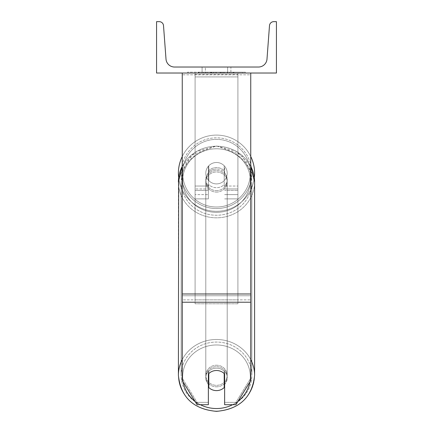 <?xml version="1.0" encoding="UTF-8"?>
<svg xmlns="http://www.w3.org/2000/svg" width="433" height="433" viewBox="0 0 433 433"><rect width="100%" height="100%" fill="white"/><g stroke="black" fill="none" stroke-linecap="round" stroke-linejoin="round"><path stroke-width="0.32" stroke-dasharray="2.17 1.62" d="M224.635 171.089L224.635 172.556A10.701 10.056 180 0 0 216.5 169.032A10.701 10.056 0 0 1 224.635 172.556L224.635 171.089A10.701 10.056 0 0 0 216.5 167.571A10.701 10.056 0 0 0 208.365 171.089L208.365 166.24A10.701 10.701 0 0 1 224.635 166.24L224.635 171.089A10.701 10.056 180 0 0 216.5 167.571A10.701 10.056 180 0 0 208.365 171.089L208.365 172.556A10.701 10.056 180 0 1 216.5 169.032A10.701 10.056 0 0 0 208.365 172.556L208.365 198.882L208.365 166.24L208.365 186.038L195.094 186.038L195.094 194.601L195.094 73.02L195.094 198.882L195.094 73.02L195.094 198.882L195.094 74.487L237.906 74.487L195.094 74.487L195.094 73.02L195.094 194.601L195.094 73.02L195.094 186.038L208.365 186.038L195.094 186.038L208.365 186.038L208.365 194.601L195.094 194.601L208.365 194.601L208.365 188.967L195.094 188.967L208.365 188.967L208.365 171.089L208.365 198.882L208.365 166.24A10.701 10.701 0 0 1 224.635 166.24A10.701 10.701 0 0 0 208.365 166.24A10.701 10.701 0 0 1 224.635 166.24L224.635 171.089M237.906 186.038L237.906 73.02L195.094 73.02L237.906 73.02L237.906 194.601L237.906 73.02L195.094 73.02L237.906 73.02L237.906 198.882L237.906 190.428L224.635 190.428L237.906 190.428L237.906 73.02L237.906 194.601L237.906 73.02L195.094 73.02L237.906 73.02L237.906 186.038L224.635 186.038L237.906 186.038M250.745 293.98L250.745 74.795L250.745 297.525L250.745 293.98L182.255 293.98L182.255 302.212L182.255 297.525L182.255 299.869L250.745 299.869L250.745 297.525L250.745 380.558L235.92 404.698L235.92 402.354L250.745 378.22L250.745 380.558L250.745 299.869L182.255 299.869L182.255 380.558L182.255 378.22L197.08 402.354L197.08 404.698L208.365 404.698L208.365 371.682L208.365 404.698L208.365 402.354L197.08 402.354L197.08 404.698L182.255 380.558L182.255 378.22L197.08 402.354L208.365 402.354L208.365 371.682A10.701 10.056 180 0 1 216.5 368.158A10.701 10.056 180 0 1 224.635 371.682L224.635 404.698L235.92 404.698L235.92 402.354L224.635 402.354L224.635 404.698L224.635 371.682L224.635 402.354L235.92 402.354L250.745 378.22L250.745 73.02L182.255 73.02L182.255 295.755L182.255 73.02L182.255 74.795L250.745 74.795L250.745 73.02L182.255 73.02M216.5 370.502A10.701 10.056 180 0 1 224.635 374.025L224.635 371.682A10.701 10.056 0 0 0 216.5 368.158A10.701 10.056 0 0 0 208.365 371.682L208.365 374.025A10.701 10.056 180 0 1 216.5 370.502A10.701 10.056 0 0 0 208.793 373.582L208.793 387.54A10.701 10.056 0 0 0 216.5 390.615A10.701 10.056 0 0 0 224.207 387.54L224.207 384.905A10.701 10.056 0 0 0 227.201 377.922A10.701 10.056 0 0 0 224.207 370.946L224.207 373.582A10.701 10.056 0 0 0 216.5 370.502M182.255 293.98L182.255 74.795L250.745 74.795L250.745 73.02M178.401 173.195A38.099 38.099 0 0 0 216.5 211.293A38.099 38.099 0 0 0 254.599 173.195A38.099 38.099 0 0 0 216.5 135.096A38.099 38.099 0 0 0 178.401 173.195A38.099 38.099 0 0 1 216.5 135.096A38.099 38.099 0 0 1 254.599 173.195M182.255 166.218L196.333 151.426L216.5 145.959L241.749 155.009L254.328 177.73A38.099 38.099 0 0 1 178.672 177.73L191.251 155.009L216.5 145.959L236.667 151.426L250.745 166.218M227.201 173.195A10.701 10.701 0 0 1 224.207 180.621L224.207 165.769A10.701 10.701 0 0 0 208.793 165.769L208.793 180.621A10.701 10.701 0 0 1 205.799 173.195A10.701 10.701 0 0 0 216.5 183.895A10.701 10.701 0 0 0 227.201 173.195A10.701 10.701 0 0 1 208.793 180.621A10.701 10.701 0 0 0 224.207 180.621L224.207 165.769A10.701 10.701 0 0 1 227.201 173.195A10.701 10.701 0 0 0 216.5 162.494A10.701 10.701 0 0 0 205.799 173.195A10.701 10.701 0 0 0 216.5 183.895A10.701 10.701 0 0 0 227.201 173.195A10.701 10.701 0 0 0 216.5 162.494A10.701 10.701 0 0 0 205.799 173.195A10.701 10.701 0 0 1 208.793 165.769L208.793 180.621A10.701 10.701 0 0 1 208.793 165.769L208.793 180.621L208.793 165.769A10.701 10.701 0 0 1 227.201 173.195A10.701 10.701 0 0 1 216.5 183.895A10.701 10.701 0 0 1 205.799 173.195A10.701 10.701 0 0 0 216.5 183.895A10.701 10.701 0 0 0 227.201 173.195A10.701 10.701 0 0 0 216.5 162.494A10.701 10.701 0 0 0 205.799 173.195A10.701 10.701 0 0 1 216.5 162.494A10.701 10.701 0 0 1 227.201 173.195M182.255 156.497A38.099 38.099 0 0 1 250.745 156.497A38.099 38.099 0 0 0 182.255 156.497M181.14 173.195A35.36 35.36 0 0 1 216.5 137.835A35.36 35.36 0 0 1 251.86 173.195A35.36 35.36 0 0 0 216.5 137.835A35.36 35.36 0 0 0 181.14 173.195A35.36 35.36 0 0 0 216.5 208.554A35.36 35.36 0 0 0 251.86 173.195A35.36 35.36 0 0 1 216.5 208.554A35.36 35.36 0 0 1 181.14 173.195M216.5 386.81A10.701 10.056 0 0 0 227.201 376.753A10.701 10.056 0 0 0 216.5 366.697A10.701 10.056 0 0 0 205.799 376.753A10.701 10.056 0 0 0 216.5 386.81A10.701 10.056 180 0 0 227.201 376.753A10.701 10.056 180 0 0 216.5 366.697A10.701 10.056 180 0 0 205.799 376.753A10.701 10.056 180 0 0 216.5 386.81M224.635 384.461A10.701 10.056 180 0 0 227.201 377.922A10.701 10.056 180 0 0 224.207 370.946L224.207 384.905M216.5 190.612A10.701 10.056 0 0 0 227.201 180.556A10.701 10.056 0 0 0 216.5 170.499A10.701 10.056 0 0 0 205.799 180.556A10.701 10.056 0 0 0 216.5 190.612A10.701 10.056 180 0 0 227.201 180.556A10.701 10.056 180 0 0 216.5 170.499A10.701 10.056 180 0 0 205.799 180.556A10.701 10.056 180 0 0 216.5 190.612M224.207 170.645A10.701 10.056 0 0 0 216.5 167.571A10.701 10.056 0 0 0 208.793 170.645L208.793 172.404A10.701 10.056 0 0 0 205.799 179.386A10.701 10.056 0 0 0 208.793 186.363L208.793 184.604A10.701 10.056 0 0 0 216.5 187.684A10.701 10.056 0 0 0 224.207 184.604L224.207 186.363A10.701 10.056 0 0 0 227.201 179.386A10.701 10.056 0 0 0 224.207 172.404L224.207 186.363A10.701 10.056 180 0 0 227.201 179.386A10.701 10.056 180 0 0 224.207 172.404L224.207 170.645A10.701 10.056 180 0 0 216.5 167.571A10.701 10.056 180 0 0 208.793 170.645L208.793 172.404A10.701 10.056 180 0 0 205.799 179.386A10.701 10.056 180 0 0 208.793 186.363L208.793 184.604A10.701 10.056 180 0 0 216.5 187.684A10.701 10.056 180 0 0 224.207 184.604L224.207 170.645M208.793 384.905L208.793 370.946A10.701 10.056 0 0 0 205.799 377.922A10.701 10.056 0 0 0 208.793 384.905L208.793 370.946A10.701 10.056 180 0 0 205.799 377.922A10.701 10.056 180 0 0 208.365 384.461M216.5 192.079A10.701 10.056 0 0 0 227.201 182.017A10.701 10.056 0 0 0 216.5 171.961A10.701 10.056 0 0 0 205.799 182.017A10.701 10.056 0 0 0 216.5 192.079A10.701 10.056 180 0 0 227.201 182.017A10.701 10.056 180 0 0 216.5 171.961A10.701 10.056 180 0 0 205.799 182.017A10.701 10.056 180 0 0 216.5 192.079M216.5 365.23A10.701 10.056 180 0 1 227.201 375.292A10.701 10.056 180 0 1 216.5 385.348A10.701 10.056 180 0 1 205.799 375.292A10.701 10.056 180 0 1 216.5 365.23A10.701 10.056 0 0 1 227.201 375.292A10.701 10.056 0 0 1 216.5 385.348A10.701 10.056 0 0 1 205.799 375.292A10.701 10.056 0 0 1 216.5 365.23M216.5 408.519A35.36 33.227 180 0 1 181.14 375.292A35.36 33.227 180 0 1 216.5 342.059A35.36 33.227 180 0 1 251.86 375.292A35.36 33.227 180 0 1 216.5 408.519A35.36 33.227 0 0 1 181.14 375.292A35.36 33.227 0 0 1 216.5 342.059A35.36 33.227 0 0 1 251.86 375.292A35.36 33.227 0 0 1 216.5 408.519M216.5 148.79A35.36 33.227 0 0 0 181.14 182.017A35.36 33.227 0 0 0 216.5 215.25A35.36 33.227 0 0 0 251.86 182.017A35.36 33.227 0 0 0 216.5 148.79A35.36 33.227 180 0 0 181.14 182.017A35.36 33.227 180 0 0 216.5 215.25A35.36 33.227 180 0 0 251.86 182.017A35.36 33.227 180 0 0 216.5 148.79M245.376 72.165L187.624 72.165L245.376 72.165L245.376 73.02L187.624 73.02L245.376 73.02M187.624 72.165L187.624 73.02M227.628 67.028L227.628 73.02L230.908 73.02L202.092 73.02L227.628 73.02L227.628 67.028L230.908 67.028L230.908 73.02L230.908 67.028L202.092 67.028L227.628 67.028L227.628 73.02L227.628 67.028M226.302 73.02L198.417 73.02L226.302 73.02L226.302 72.165L234.031 72.165L234.031 73.02M211.136 73.02L233.349 73.02L199.099 73.02L215.212 73.02L211.147 73.02L211.136 72.165L223.563 72.165L223.563 73.02L223.563 72.165L233.349 72.165L199.099 72.165L199.099 73.02L233.349 73.02L199.099 73.02L212.998 73.02L199.099 73.02L199.099 72.165L233.349 72.165L233.349 73.02L199.072 73.02L233.349 73.02L227.271 73.02L233.349 73.02L233.349 72.165L220.63 72.165L233.349 72.165L233.349 73.02L233.349 72.165L233.349 73.02L233.349 72.165L199.099 72.165L199.099 73.02L199.099 72.165L212.998 72.165L199.099 72.165L199.099 73.02L199.099 72.165L215.212 72.165L215.212 73.02L215.212 72.165L211.147 72.165L211.147 73.02M276.433 73.02L156.567 73.02L156.567 21.65L159.236 21.65A4.281 4.281 0 0 1 163.506 25.612L166.007 59.105A8.563 8.563 0 0 0 174.548 67.028L258.452 67.028A8.563 8.563 0 0 0 266.993 59.105L269.494 25.612A4.281 4.281 0 0 1 273.764 21.65L276.433 21.65L276.433 73.02M229.344 73.02L203.656 73.02L242.691 73.02L203.656 73.02L229.344 73.02L229.344 72.165L203.656 72.165L203.656 73.02L203.656 72.165L203.656 73.02L203.656 72.165L229.344 72.165L229.344 73.02L229.344 72.165L242.691 72.165L229.344 72.165L229.344 73.02L229.344 72.165L229.344 73.02L229.344 72.165L203.656 72.165L229.344 72.165L229.344 73.02M205.372 67.028L202.092 67.028L205.372 67.028L205.372 73.02L205.372 67.028M210.46 73.02L233.062 73.02L198.742 73.02L210.46 73.02L210.46 72.165L233.062 72.165L198.742 72.165L198.742 73.02L198.742 72.165L202.465 72.165L202.465 73.02M202.465 72.165L210.46 72.165M233.062 72.165L233.062 73.02L222.665 73.02L233.062 73.02L233.062 72.165L222.665 72.165L233.062 72.165L233.062 73.02L233.062 72.165M222.665 72.165L222.665 73.02L222.665 72.165M221.095 72.165L221.095 73.02M242.691 72.165L242.691 73.02L242.691 72.165L229.344 72.165L242.691 72.165M213.826 72.165L213.826 73.02M220.63 72.165L220.63 73.02M224.494 72.165L224.494 73.02M212.998 72.165L212.998 73.02M211.575 73.02L216.127 73.02L211.575 73.02L211.575 72.165L207.077 72.165L207.077 73.02L207.077 72.165L216.127 72.165L216.127 73.02L216.127 72.165L211.575 72.165M234.031 72.165L198.417 72.165L198.417 73.02M198.417 72.165L205.556 72.165L205.556 73.02M205.556 72.165L211.088 72.165L211.088 73.02M211.088 72.165L207.077 72.165L207.077 73.02M207.077 72.165L225.376 72.165L225.376 73.02M225.376 72.165L221.214 72.165L221.214 73.02M221.214 72.165L226.302 72.165M210.254 72.165L219.932 72.165L219.932 73.02L210.254 73.02L219.932 73.02L219.932 72.165L210.254 72.165L210.254 73.02M227.271 72.165L227.271 73.02L227.271 72.165L233.349 72.165L233.349 73.02L233.349 72.165L199.072 72.165L199.072 73.02L199.072 72.165L233.349 72.165L233.349 73.02L233.349 72.165L227.271 72.165M206.979 72.165L206.979 73.02L206.979 72.165M195.094 299.869L195.094 73.02L237.906 73.02L195.094 73.02L195.094 303.777L195.094 76.928L237.906 76.928L237.906 73.02L237.906 299.869L195.094 299.869L195.094 76.928L237.906 76.928L237.906 73.02L237.906 303.777L195.094 303.777L237.906 303.777L237.906 76.928L237.906 303.777L237.906 299.869L195.094 299.869M237.906 188.967L224.635 188.967L237.906 188.967M208.365 190.428L195.094 190.428L208.365 190.428M250.745 295.755L182.255 295.755L250.745 295.755M250.745 302.212L182.255 302.212M250.317 173.195A33.817 33.817 0 0 1 216.5 207.012A33.817 33.817 0 0 1 182.683 173.195A33.817 33.817 0 0 0 216.5 207.012A33.817 33.817 0 0 0 250.317 173.195A33.817 33.817 0 0 0 216.5 139.377A33.817 33.817 0 0 0 182.683 173.195A33.817 33.817 0 0 1 216.5 139.377A33.817 33.817 0 0 1 250.317 173.195M183.148 382.02A33.817 31.782 0 0 1 216.5 344.971A33.817 31.782 180 0 1 250.317 376.753A33.817 31.782 180 0 1 216.5 408.535A33.817 31.782 180 0 1 182.683 376.753A33.817 31.782 180 0 1 216.5 344.971A33.817 31.782 0 0 1 249.852 382.02M216.5 411.09A38.099 35.804 0 0 0 254.599 375.292A38.099 35.804 0 0 0 216.5 339.488A38.099 35.804 0 0 0 178.401 375.292A38.099 35.804 0 0 0 216.5 411.09A38.099 35.804 180 0 0 254.599 375.292L254.599 182.017A38.099 35.804 180 0 1 216.5 217.821A38.099 35.804 180 0 1 178.401 182.017A38.099 35.804 180 0 1 216.5 146.219A38.099 35.804 180 0 1 254.599 182.017A38.099 35.804 0 0 1 216.5 217.821A38.099 35.804 0 0 1 178.401 182.017L178.401 375.292A38.099 35.804 180 0 0 216.5 411.09M216.5 212.338A33.817 31.782 0 0 0 250.317 180.556A33.817 31.782 0 0 0 216.5 148.773A33.817 31.782 0 0 0 182.683 180.556A33.817 31.782 0 0 0 216.5 212.338A33.817 31.782 180 0 0 250.317 180.556A33.817 31.782 180 0 0 216.5 148.773A33.817 31.782 180 0 0 182.683 180.556A33.817 31.782 180 0 0 216.5 212.338M210.557 72.165L210.557 73.02M211.672 72.165L211.672 73.02M211.234 72.165L211.234 73.02M216.321 72.165L216.321 73.02M216.224 72.165L216.224 73.02L216.224 72.165M216.127 72.165L216.127 73.02M211.044 72.165L211.044 73.02M200.392 404.698A33.817 31.782 0 0 1 194.974 401.261M250.745 359.601A38.099 35.804 180 0 0 216.5 339.488A38.099 35.804 180 0 0 182.255 359.601M182.255 166.332A38.099 35.804 0 0 1 216.5 146.219A38.099 35.804 0 0 1 250.745 166.332M238.026 401.261A33.817 31.782 0 0 1 232.608 404.698M237.906 198.882L224.635 198.882L237.906 198.882M237.906 194.601L224.635 194.601L237.906 194.601M208.365 198.882L195.094 198.882L208.365 198.882M227.201 377.922L227.201 376.753L227.201 377.922M227.201 180.556L227.201 179.386L227.201 180.556M205.799 180.556L205.799 179.386L205.799 180.556M205.799 377.922L205.799 376.753L205.799 377.922M227.201 182.017L227.201 375.292L227.201 182.017M181.14 182.017L181.14 375.292L181.14 182.017M251.86 182.017L251.86 375.292L251.86 182.017M205.799 182.017L205.799 375.292L205.799 182.017M202.092 67.028L202.092 73.02L202.092 67.028"/><path stroke-width="0.65" d="M250.745 302.212L182.255 302.212L182.255 380.558L197.08 404.698L208.365 404.698L208.365 374.025A10.701 10.056 0 0 1 216.5 370.502A10.701 10.056 0 0 1 224.635 374.025L224.635 404.698L235.92 404.698L250.745 380.558L250.745 73.02M182.255 302.212L182.255 73.02M254.599 173.195A38.099 38.099 0 0 0 250.745 156.497A38.099 38.099 0 0 1 254.328 177.73L254.599 182.017A38.099 35.804 0 0 0 250.745 166.332M182.255 359.601A38.099 35.804 180 0 0 178.401 375.292L178.672 177.73A38.099 38.099 0 0 1 182.255 156.497A38.099 38.099 0 0 0 178.401 173.195M276.433 73.02L156.567 73.02L156.567 21.65L159.236 21.65A4.281 4.281 0 0 1 163.506 25.612L166.007 59.105A8.563 8.563 0 0 0 174.548 67.028L258.452 67.028A8.563 8.563 0 0 0 266.993 59.105L269.494 25.612A4.281 4.281 0 0 1 273.764 21.65L276.433 21.65L276.433 73.02M216.5 370.502A10.701 10.056 180 0 0 208.793 373.582L208.793 387.54A10.701 10.056 180 0 0 216.5 390.615A10.701 10.056 180 0 0 224.207 387.54L224.207 373.582A10.701 10.056 180 0 0 216.5 370.502M208.365 384.461A10.701 10.056 180 0 0 208.793 384.905M224.207 384.905A10.701 10.056 180 0 0 224.635 384.461M250.745 293.98L182.255 293.98M232.608 404.698A33.817 31.782 0 0 1 216.5 408.535A33.817 31.782 0 0 1 200.392 404.698M194.974 401.261A33.817 31.782 0 0 1 183.148 382.02M182.255 166.218L178.401 182.017A38.099 35.804 0 0 1 182.255 166.332M249.852 382.02A33.817 31.782 0 0 1 238.026 401.261M250.745 166.218L254.599 182.017L254.599 375.292C252.287 397.245 239.59 409.266 216.5 411.35C239.59 409.266 252.287 397.245 254.599 375.292A38.099 35.804 180 0 0 250.745 359.601M216.5 411.35C193.41 409.266 180.713 397.245 178.401 375.292C180.713 397.245 193.41 409.266 216.5 411.35"/></g></svg>
